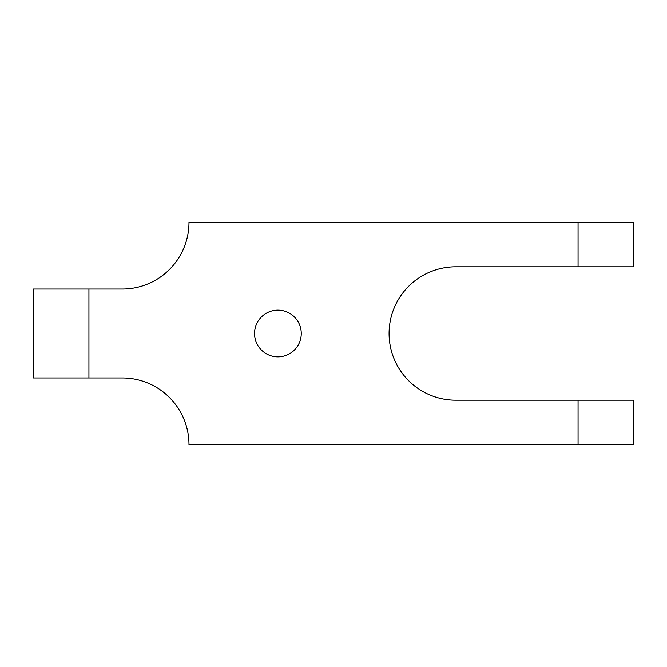 <?xml version="1.0" encoding="UTF-8"?>
<svg xmlns="http://www.w3.org/2000/svg" width="667" height="667" viewBox="0 0 667 667"><rect width="100%" height="100%" fill="white"/><g stroke="black" fill="none" stroke-linecap="round" stroke-linejoin="round"><path stroke-width="1" d="M277.914 310.155A23.345 23.345 0 0 0 254.569 333.5A23.345 23.345 0 0 0 277.914 356.845A23.345 23.345 0 0 0 301.259 333.5A23.345 23.345 0 0 0 277.914 310.155M578.064 266.8L578.064 222.336L633.65 222.336L633.65 266.8L455.786 266.8A66.7 66.7 0 0 0 389.086 333.5A66.7 66.7 0 0 0 455.786 400.2L633.65 400.2L633.65 444.664L188.986 444.664A66.7 66.7 0 0 0 122.286 377.964L33.35 377.964L33.35 289.036L88.936 289.036L88.936 377.964M578.064 222.336L188.986 222.336A66.7 66.7 0 0 1 122.286 289.036L88.936 289.036M578.064 444.664L578.064 400.2"/></g></svg>
